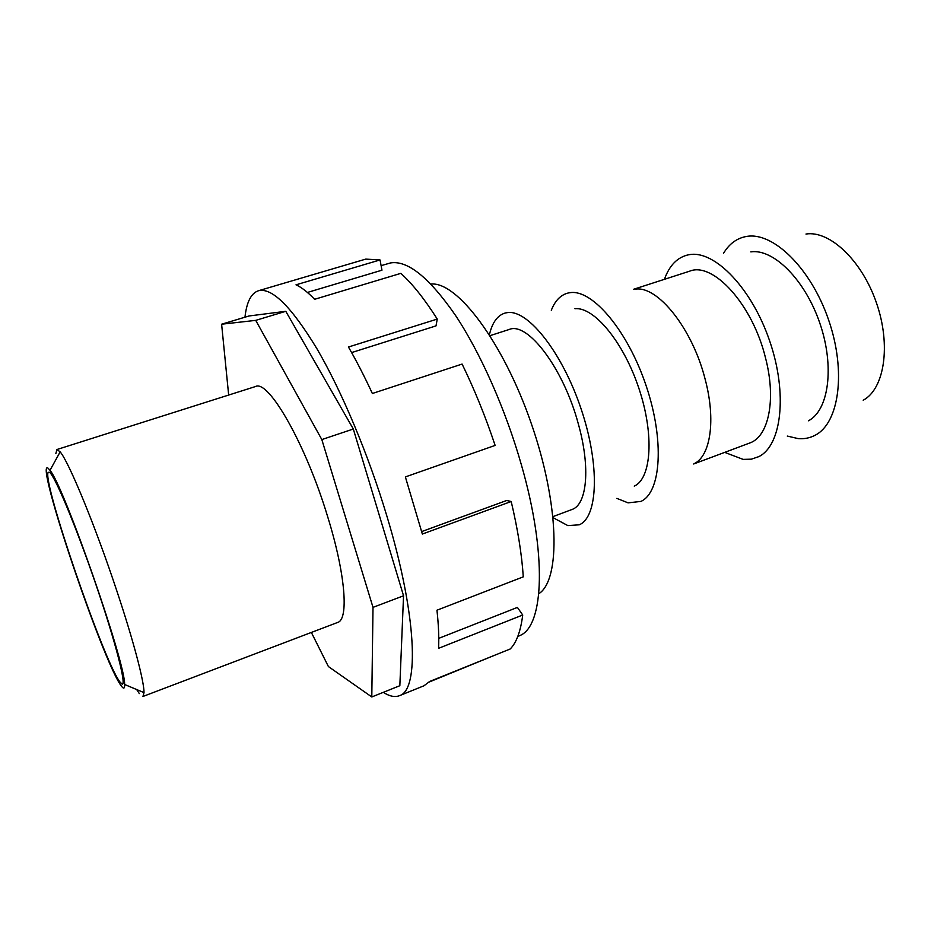 <?xml version="1.0" encoding="UTF-8"?>
<svg xmlns="http://www.w3.org/2000/svg" width="931" height="931" viewBox="0 0 931 931"><rect width="100%" height="100%" fill="white"/><g stroke="black" fill="none" stroke-linecap="round" stroke-linejoin="round"><path stroke-width="1.4" d="M787.289 436.069L798.158 438.606C804.349 439.129 810.086 437.977 815.358 435.126C839.168 422.883 846.43 371.294 828.602 319.915C811.017 268.454 773.358 231.819 746.883 236.393L746.173 236.509C736.782 238.278 729.252 243.841 723.585 253.209M724.714 452.373L743.147 459.39L751.34 459.181L758.881 456.597C781.598 445.414 787.789 393.673 769.739 341.165C751.945 288.575 715.055 250.451 689.883 254.57L688.579 254.78C677.477 257.165 669.424 265.347 664.431 279.323M633.627 289.273L689.685 271.165C713.099 261.46 752.644 304.565 765.515 357.911C776.501 399.818 768.552 436.895 749.571 443.063L693.665 463.987M694.014 463.731C710.481 456.295 716.09 420.079 705.139 379.22C692.478 328.678 657.589 285.375 635.361 289.18M616.834 498.376L628.088 502.856L640.9 501.413C661.068 492.522 664.711 440.631 646.149 385.783C627.797 330.866 592.744 289.553 570.517 292.613L568.294 292.974C560.741 294.813 555.085 300.585 551.315 310.291M553.177 517.717L567.863 525.608L579.245 524.805C597.958 517.17 600.088 465.279 581.212 409.221C562.533 353.105 528.54 310.07 507.989 312.537L505.452 312.944C497.631 315.132 492.29 322.382 489.415 334.695M490.032 335.66L509.152 329.493C527.54 321.265 563.523 368.362 578.337 423.966C590.696 467.699 586.995 504.87 571.867 509.536L553.061 516.577M863.2 400.225C884.345 388.995 891.27 345.576 876.525 303.087C862.013 260.54 829.696 230.213 805.978 234.042M574.927 308.708C594.013 306.625 623.584 342.119 638.922 388.436C654.458 434.719 651.432 478.581 634.255 486.133M750.805 251.87C773.51 248.426 805.234 279.963 819.92 323.429C834.828 366.826 828.706 410.408 808.422 420.8M56.954 449.522L255.49 386.54C268.454 379.173 305.868 444.238 327.793 517.124C345.552 574.357 348.881 619.569 337.662 622.443L142.967 696.458L144.014 692.617C144.189 681.667 133.529 640.982 117.097 591.709C95.672 526.911 68.941 461.997 60.154 451.872L56.954 449.522L55.86 453.525M121.053 685.612C123.602 689.243 124.789 688.87 124.603 684.483C125.86 663.954 63.727 485.621 49.995 470.318L48.086 468.188C34.086 457.703 102.782 661.487 121.053 685.612M119.75 681.736C103.411 660.358 41.662 479.965 48.214 472.331L49.448 472.25C54.603 475.182 76.086 526.492 95.812 584.237C115.595 642.029 127 686.775 121.949 684.006L119.75 681.736M139.324 693.595L136.682 689.545M371.795 696.958L399.841 685.705L403.542 595.782L353.315 429.028L285.782 311.303L249.066 315.97L221.613 324.209L255.734 320.369L321.823 439.572L373.005 607.373L371.795 696.958L328.399 666.549L311.361 632.44M228.665 395.047L221.613 324.209M285.782 311.303L255.734 320.369M353.315 429.028L321.823 439.572M403.542 595.782L373.005 607.373M383.316 692.338C389.484 696.318 394.849 697.447 399.411 695.701L423.942 685.798L429.703 681.445L510.235 648.977C516.507 642.576 520.662 631.253 522.722 615.007L438.582 648.313C439.106 637.584 438.559 624.876 436.953 610.201L523.28 576.848C521.826 554.539 517.799 529.425 511.2 501.506L422.348 534.057L405.369 476.916L495.129 445.414C485.47 416.564 474.461 389.449 462.102 364.068L372.365 393.487C364.417 376.345 356.445 360.856 348.45 347.019L437.256 319.065C424.478 298.932 412.328 283.699 400.842 273.353L314.597 299.305C307.742 292.148 301.539 287.33 296 284.828L380.034 259.947L365.743 259.109L258.353 290.775C251.091 293.277 246.634 302.086 244.969 317.203M399.411 695.701C419.509 690.325 416.937 615.158 386.761 515.693C368.28 454.247 341.607 390.904 316.947 348.764C291.333 306.578 271.805 287.248 258.353 290.775M381.105 265.649L390.508 262.938C407.615 260.075 429.284 277.554 455.503 315.4C480.594 353.14 505.638 409.547 521.43 465C547.137 554.189 543.879 625.446 520.266 635.396L517.764 636.501M380.034 259.947L381.966 270.188L307.428 292.45M437.256 319.065L436.011 325.885L351.615 352.581M511.2 501.506L506.708 500.482L421.708 531.566M429.203 682.016L495.711 654.83M522.722 615.007L517.403 607.408L438.769 638.352M538.805 593.722C560.846 579.932 559.484 504.113 531.042 422.814C502.81 341.433 456.772 281.185 430.925 284.071M124.603 684.483L144.014 692.617M49.995 470.318L60.154 451.872M49.459 472.261L48.214 472.331M122.973 683.296L121.949 684.006"/></g></svg>
